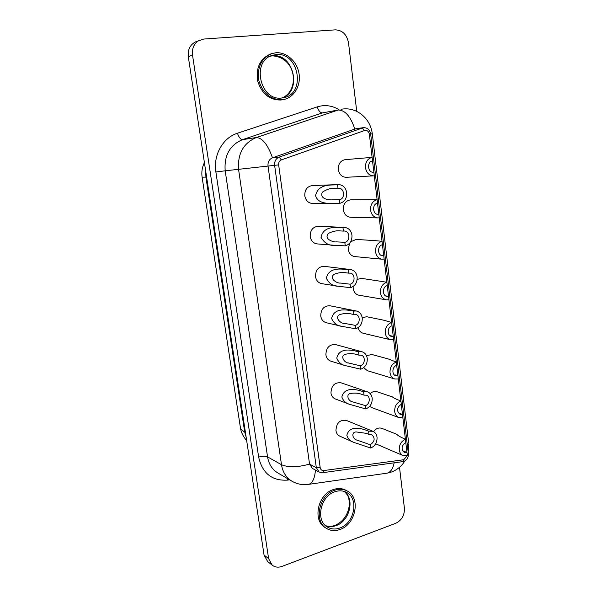 <?xml version="1.0" encoding="UTF-8"?>
<svg xmlns="http://www.w3.org/2000/svg" width="597" height="597" viewBox="0 0 597 597"><rect width="100%" height="100%" fill="white"/><g stroke="black" fill="none" stroke-linecap="round" stroke-linejoin="round"><path stroke-width="0.9" d="M355.819 128.736L272.471 157.809C269.21 159.265 267.725 161.981 268.016 165.966L309.544 464.093L312.365 468.414L319.171 472.055L316.328 467.69L274.627 165.391C274.336 161.347 275.844 158.593 279.135 157.115L281.366 159.906C279.389 160.794 278.486 162.459 278.657 164.884L225.196 170.802L267.553 456.877C268.769 464.138 272.195 469.488 277.821 472.936L291.955 481.212C286.209 477.69 282.724 472.197 281.493 464.72L267.553 456.877C265.419 455.989 262.449 456.063 258.643 457.093L215.875 171.981C213.092 155.138 222.882 137.713 237.442 133.228L317.246 106.87C324.761 104.557 331.999 105.49 338.984 109.661M360.767 369.2L345.738 365.722C341.484 364.909 338.492 362.357 336.768 358.066C339.566 346.088 354.29 350.775 358.573 351.775L362.013 351.767C364.954 352.723 366.7 354.946 367.259 358.439C367.461 363.812 365.297 367.401 360.767 369.2L360.342 365.827L348.857 363.058C344.163 363.125 339.656 355.454 345.641 354.222C349.663 353.379 353.23 353.446 356.357 354.431L358.998 355.17L358.573 351.775M345.021 365.491L330.79 361.14C328.074 360.17 326.44 358.073 325.895 354.842C326.134 347.693 329.35 344.275 335.536 344.588L362.013 351.767M385.796 295.911L388.55 296.358L388.953 299.746L386.423 299.836C383.11 299.067 381.117 296.702 380.453 292.746C380.274 287.299 382.416 283.791 386.878 282.232L361.566 278.374L357.17 279.396M386.423 299.836L358.991 295.239C355.775 294.493 353.842 292.231 353.185 288.47L353.14 286.508M388.52 296.351L387.259 285.642C382.296 286.5 382.087 295.911 387.035 296.41L388.55 296.358M404.244 451.354L406.997 452.519L407.37 455.69L403.102 455.586C400.953 454.571 399.677 452.675 399.266 449.892C399.109 444.743 401.169 441.213 405.438 439.288C400.527 437.146 397.662 435.482 396.818 434.303L381.849 428.355C378.729 427.377 375.983 428.467 373.603 431.631M403.102 455.586L375.655 443.78M405.438 439.288L405.811 442.481C401.385 445.705 400.923 449.026 404.408 452.459L406.997 452.519M350.506 287.679L338.253 286.247C332.984 286.217 329.014 283.538 326.343 278.209C329.148 265.695 344.006 269.613 348.245 269.65L350.506 269.546C354.185 270.262 356.402 272.732 357.148 276.963C357.364 282.5 355.148 286.067 350.506 287.679L350.073 284.187L340.618 283.06C336.977 283.732 328.402 278.112 334.327 274.202C338.7 272.553 342.611 272.09 346.051 272.814L348.685 273.157L348.245 269.65M337.648 286.15L321.731 283.65C318.305 282.888 316.238 280.553 315.514 276.642C315.529 270.06 318.41 266.62 324.149 266.329L350.506 269.546M377.341 214.286L378.856 214.301L379.267 217.808L377.923 217.912C373.894 217.472 371.446 214.883 370.565 210.151C370.379 204.547 372.565 201.055 377.132 199.689L350.685 199.846C345.685 200.622 343.238 203.965 343.342 209.883C344.208 214.383 346.588 216.845 350.491 217.271L377.923 217.912M378.826 214.301L377.52 203.219C371.998 203.905 372.513 214.577 378.065 214.368L378.856 214.301M334.775 490.212C339.268 488.734 343.409 488.988 347.2 490.973C360.939 497.495 355.946 524.382 340.059 529.472C335.074 531.233 330.522 530.86 326.387 528.352C313.395 521.114 319.208 494.726 334.775 490.212M347.2 490.973L345.902 490.264C342.118 488.279 337.984 488.025 333.492 489.503C317.955 493.995 312.156 520.323 325.126 527.547L326.387 528.352M339.865 528.002C335.268 529.614 331.074 529.27 327.268 526.972C315.238 520.315 320.574 495.906 334.977 491.712C339.148 490.338 342.991 490.57 346.506 492.428C359.178 498.48 354.536 523.315 339.865 528.002M275.866 52.767C286.456 51.857 296.978 61.372 298.985 73.304C301.112 85.222 294.403 97.139 284.187 99.408L282.194 99.736C270.74 99.833 262.978 93.505 258.904 80.752C256.926 67.468 261.195 58.424 271.71 53.618L275.866 52.767M271.71 53.618L270.478 54.029C259.986 58.827 255.725 67.842 257.703 81.095C261.77 93.804 269.516 100.117 280.948 100.02L284.187 99.408M281.956 97.975C260.314 101.639 250.904 61.215 272.344 55.327L276.113 54.566C298.91 51.767 306.179 93.662 283.873 97.654L281.956 97.975C302.448 91.819 293.94 53.051 272.404 55.782L268.665 56.543M399.744 413.437L402.497 414.43L402.878 417.654L398.96 417.601C396.565 416.609 395.139 414.602 394.684 411.564C394.52 406.348 396.595 402.826 400.908 400.983C396.236 399.274 393.416 397.915 392.445 396.908M398.96 417.601L371.55 407.527L369.647 406.37M400.908 400.983L401.296 404.229C396.721 407.557 396.333 410.952 400.132 414.4L402.497 414.43M365.76 408.945L349.67 404.363C345.857 403.318 343.253 400.871 341.85 397.02C344.648 385.289 359.297 390.348 363.61 391.804L367.536 391.863C370.147 392.878 371.7 394.975 372.192 398.162C372.386 403.46 370.244 407.05 365.76 408.945L365.349 405.624L353.081 401.975C348.014 401.52 345.447 393.774 351.058 393.386C354.931 392.833 358.372 393.11 361.386 394.214L364.028 395.139L363.61 391.804M349.133 404.154L335.305 398.945C332.887 397.93 331.439 395.953 330.962 393.005C331.313 385.61 334.663 382.207 341.014 382.804L367.536 391.863M390.52 335.73L393.274 336.365L393.669 339.7L390.625 339.753C387.64 338.872 385.856 336.626 385.274 333.014C385.102 327.641 387.222 324.134 391.632 322.47L383.632 320.179L366.827 316.746L362.185 317.611M390.625 339.753L363.192 333.268C360.588 332.536 358.901 330.671 358.133 327.663M391.632 322.47L392.028 325.828C387.289 326.76 386.804 335.618 391.438 336.402L393.274 336.365M355.678 328.783L355.252 325.358L344.693 323.432C340.491 323.91 333.91 316.888 340.074 314.485C344.253 313.291 347.984 313.119 351.245 313.97L353.887 314.515L353.454 311.059L356.342 310.992C359.633 311.85 361.603 314.201 362.245 318.044C362.454 323.499 360.267 327.081 355.678 328.783L341.917 326.365C337.178 325.887 333.738 323.253 331.596 318.47C334.402 306.224 349.193 310.53 353.454 311.059M356.342 310.992L329.917 305.761C323.925 305.746 320.873 309.179 320.746 316.059C321.373 319.611 323.216 321.835 326.268 322.716L341.111 326.171M381.483 255.479L382.58 255.74C377.319 255.568 377.2 245.554 382.453 244.777L382.043 241.307L374.968 240.628L356.185 239.412L350.633 241.807M386.856 282.224L384.125 259.128L382.192 259.232C378.528 258.605 376.319 256.12 375.55 251.8C375.371 246.27 377.535 242.778 382.043 241.307M349.514 243.345L348.305 249.494C349.058 253.613 351.208 255.971 354.752 256.576L382.192 259.232M370.677 448.026L370.267 444.765L357.349 440.228C352.043 439.191 351.163 431.758 356.334 431.959L366.327 433.347L368.968 434.452L368.558 431.176L372.909 431.295C375.229 432.347 376.603 434.325 377.043 437.228C377.229 442.452 375.11 446.049 370.677 448.026L353.7 442.34C350.275 441.138 347.991 438.802 346.85 435.34C349.648 423.863 364.23 429.273 368.558 431.176M372.909 431.295L346.342 420.415C339.887 419.564 336.417 422.945 335.939 430.571C336.365 433.258 337.656 435.116 339.797 436.153L353.349 442.183M345.253 245.86L344.805 242.307L336.671 241.889C333.507 242.479 323.425 239.091 328.395 233.405C332.969 231.166 337.096 230.352 340.76 230.957L343.394 231.091L342.947 227.517L344.521 227.405C348.618 227.927 351.096 230.517 351.961 235.173C352.178 240.792 349.946 244.352 345.253 245.86L334.79 245.3C328.962 245.86 324.365 243.18 320.999 237.27C323.805 224.479 338.73 227.987 342.947 227.517M344.521 227.405L318.238 226.27C312.798 226.867 310.119 230.3 310.201 236.569C311.037 240.882 313.358 243.33 317.164 243.912L334.79 245.3M373.886 172.22L374.304 175.787L373.61 175.861C369.207 175.645 366.506 172.951 365.498 167.787C365.297 162.093 367.513 158.623 372.125 157.354L372.55 160.944C366.692 161.541 367.655 172.906 373.491 172.264L373.886 172.22L372.521 160.951M408.355 453.645L370.685 134.071L369.371 134.25L372.103 157.362L345.073 159.668C340.387 160.683 338.126 164.003 338.305 169.63C339.297 174.54 341.917 177.093 346.178 177.294L373.61 175.861M339.902 203.316L339.447 199.704L332.947 199.838C329.992 200.092 319.417 199.629 322.253 192.241C327.014 189.137 331.387 187.846 335.38 188.368L338.006 188.286L337.551 184.652L338.395 184.57C342.917 184.839 345.678 187.533 346.685 192.659C346.909 198.361 344.648 201.913 339.902 203.316L331.626 203.435C327.119 203.286 317.985 203.674 315.567 195.629C318.373 182.563 333.372 185.645 337.551 184.652M338.395 184.57L312.186 185.585C307.089 186.48 304.627 189.891 304.791 195.831C305.761 200.577 308.35 203.129 312.567 203.487L330.999 203.435M395.169 374.901L397.923 375.714L395.804 375.722C391.468 374.722 392.184 366.349 396.699 365.349L396.311 362.051L388.043 358.879L371.961 354.528L366.468 355.655M397.923 375.714L398.311 378.998L394.804 378.998C392.125 378.05 390.528 375.923 390.02 372.618C389.848 367.319 391.945 363.804 396.311 362.051L393.647 339.708M394.804 378.998L367.379 370.692L363.707 367.64M356.745 111.4L348.514 42.835C346.842 34.544 342.462 30.216 335.372 29.85L203.793 39.044L195.652 41.835C190.07 44.715 187.622 49.678 188.309 56.73L264.061 555.038L267.635 561.531L272.217 565.18C275.06 567.307 278.344 567.702 282.075 566.381L395.766 523.285C401.759 520.293 404.639 515.256 404.408 508.166L399.497 467.294M199.928 39.984C194.294 42.887 191.816 47.909 192.51 55.043L268.62 558.643L272.217 565.18M339.447 199.704C345.394 198.98 344.551 187.756 338.566 188.227L338.006 188.286M344.805 242.307C350.417 241.494 350.051 231.017 344.394 231.017L343.394 231.091M370.267 444.765C374.886 441.467 375.349 438.056 371.662 434.534L368.968 434.452M384.147 259.12L383.744 255.673M355.252 325.358C360.267 324.38 360.64 315.201 355.685 314.47L353.887 314.515M370.185 393.617C372.312 391.654 374.565 391.02 376.968 391.729L392.438 396.923M365.349 405.624C369.879 404.52 370.744 396.401 366.461 395.184L364.028 395.139M377.543 203.219L374.274 175.787M350.073 284.187C355.372 283.291 355.409 273.493 350.103 273.098L348.685 273.157M387.281 285.635L386.878 282.232M360.342 365.827C365.103 364.789 365.752 356.17 361.14 355.163L358.998 355.17M278.657 164.884L320.179 467.608L316.328 467.69L309.544 464.093C297.731 467.384 288.381 467.593 281.493 464.72L238.606 169.675C237.427 153.854 243.345 143.131 256.359 137.519C262.501 137.937 267.874 144.705 272.471 157.809L279.135 157.115L363.342 127.668M369.371 134.25C368.692 131.295 367.103 130.049 364.595 130.519L362.297 127.915L354.782 128.982C350.596 116.4 345.073 110.079 338.208 110.012L322.425 112.9L242.472 139.661C229.77 145.108 224.017 155.489 225.196 170.802L215.875 171.981M344.476 491.532C355.051 499.092 349.573 521.278 336.029 525.621C332.328 526.942 328.813 526.935 325.484 525.606M320.179 467.608C320.611 469.682 321.805 470.667 323.761 470.563L403.773 459.727L407.221 455.742M403.773 459.727L402.572 461.779M370.677 134.004L372.297 133.758L408.639 442.892M394.139 462.929C392.938 468.749 390.625 472.152 387.207 473.152L386.155 473.302M237.442 133.228C238.897 137.37 240.576 139.511 242.472 139.661L256.359 137.519L338.208 110.012L322.425 112.9C320.305 112.863 318.582 110.855 317.246 106.87M268.62 558.643L264.061 555.038M192.51 55.043L188.309 56.73M289.582 479.824L287.567 480.107C272.045 481.055 262.404 473.384 258.643 457.093M315.425 470.055C314.813 478.227 312.619 482.98 308.836 484.324L307.91 484.458M407.475 446.183L408.751 443.855L408.221 452.519M287.672 478.704L287.567 480.107M323.761 470.563L322.82 472.675L403.811 461.481C406.967 460.033 408.49 457.466 408.37 453.787L407.251 454.638M406.967 452.504L405.788 442.489M405.408 439.28L402.856 417.661M402.468 414.422L401.266 404.236M400.886 400.975L398.289 379.005M397.901 375.707L396.677 365.357M393.251 336.357L392.005 325.828M391.61 322.47L388.923 299.754M383.714 255.673L382.431 244.777M382.02 241.307L379.244 217.808M319.171 472.055L322.686 472.69M364.595 130.519L281.366 159.906M202.107 177.182L205.905 177.1L244.68 431.952C242.054 430.444 240.628 429.049 240.427 427.758L202.107 177.182C201.368 172.078 202.137 167.22 204.405 162.615M205.659 170.899L205.905 177.1L206.599 177.048M245.412 432.362L244.68 431.952L246.151 437.235M370.685 134.071C369.737 129.668 367.274 127.534 363.282 127.676L355.76 128.743M348.379 362.909L348.857 363.051M344.402 491.51C347.529 495.152 348.954 495.495 349.417 504.48C348.252 514.524 343.476 521.494 335.074 525.382M281.948 97.975C300.045 90.766 296.679 57.043 272.105 55.842L270.508 56.058M352.648 401.811L353.081 401.968M336.059 241.837L336.678 241.875M331.842 199.831L332.947 199.823M341.029 109.281L342.708 109.035C356.282 107.191 370.297 117.721 372.297 133.765M404.788 461.033C401.684 466.078 397.341 469.705 391.759 471.921L387.207 473.152L308.836 484.324C302.866 485.249 297.239 484.212 291.955 481.212M325.425 525.561C328.059 526.666 331.193 526.636 334.842 525.464M240.487 428.139C241.188 432.564 243.24 436.691 246.643 440.504"/></g></svg>
